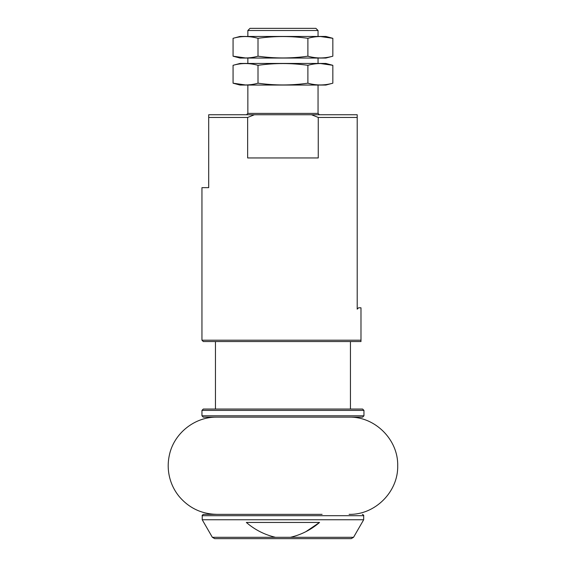 <?xml version="1.0" encoding="UTF-8"?>
<svg xmlns="http://www.w3.org/2000/svg" width="567" height="567" viewBox="0 0 567 567"><rect width="100%" height="100%" fill="white"/><g stroke="black" fill="none" stroke-linecap="round" stroke-linejoin="round"><path stroke-width="0.85" d="M322.099 514.347L203.567 514.347C202.376 514.971 201.923 515.417 202.221 515.701L363.681 515.701L363.681 519.748L353.546 537.303L290.432 537.303C301.318 534.745 311.028 529.791 319.554 522.448L305.889 531.662M319.554 522.448L246.34 522.448C254.824 529.776 264.527 534.724 275.47 537.303L212.356 537.303L202.221 519.748L363.681 519.748M353.546 537.303L351.207 538.65L214.687 538.65L212.356 537.303M290.432 537.303L275.47 537.303M360.981 340.2L360.981 307.803L358.55 307.803L357.203 309.15L357.203 114.747L208.699 114.747L208.699 187.649L201.951 187.649L201.951 340.2L360.981 340.2L360.981 341.547L203.298 341.547L201.951 340.2M357.203 117.447L318.257 117.447L318.257 157.952L247.644 157.952L247.644 117.447L208.699 117.447M254.377 114.747L247.644 117.447M318.257 117.447L311.524 114.747M296.08 538.65L269.814 538.65M247.85 30.512L318.052 30.512L315.89 28.35L250.012 28.35L247.85 30.512L247.85 36.451M362.596 417.149L203.298 417.149L201.951 415.802L363.95 415.802L362.596 417.149M363.95 410.402L201.951 410.402L203.298 409.048L362.596 409.048L363.95 410.402L363.95 415.802M350.449 341.547L350.449 409.048M349.102 417.149C375.071 416.483 398.367 439.779 397.701 465.748C398.367 491.717 375.071 515.02 349.102 514.347M233.065 65.311C241.273 62.958 249.586 62.958 258.006 65.311C274.634 62.958 291.261 62.958 307.888 65.311C316.202 62.958 324.522 62.958 332.836 65.311L325.883 63.447L240.018 63.447L233.065 65.311L233.065 83.186L240.018 85.05L325.883 85.05L332.836 83.186C324.522 85.546 316.202 85.546 307.888 83.186C291.261 85.546 274.634 85.546 258.006 83.186C249.799 85.539 241.485 85.539 233.065 83.186L245.617 84.979M332.836 83.186L332.836 65.311L320.447 63.525M258.006 65.311L258.006 83.186M307.888 65.311L307.888 83.186M233.065 38.315C241.273 35.955 249.586 35.955 258.006 38.315C274.634 35.955 291.261 35.955 307.888 38.315C316.202 35.955 324.522 35.955 332.836 38.315L325.883 36.451L240.018 36.451L233.065 38.315L233.065 56.19L240.018 58.047L325.883 58.047L332.836 56.19C324.522 58.543 316.202 58.543 307.888 56.19C291.261 58.543 274.634 58.543 258.006 56.19C249.799 58.543 241.485 58.543 233.065 56.19L245.617 57.976M332.836 56.19L332.836 38.315L320.447 36.522M258.006 38.315L258.006 56.19M307.888 38.315L307.888 56.19M318.052 85.05L318.052 113.4L247.85 113.4L246.503 114.747M363.681 515.701C363.971 515.417 363.525 514.971 362.327 514.347M202.221 515.701L202.221 519.748M247.85 58.047L247.85 63.447M247.85 85.05L247.85 113.4M318.052 30.512L318.052 36.451M318.052 58.047L318.052 63.447M318.052 113.4L319.398 114.747M201.951 410.402L201.951 415.802M215.453 341.547L215.453 409.048M216.8 417.149C194.545 416.745 173.615 433.635 169.299 455.464C167.733 462.807 167.839 470.121 169.618 477.414C171.44 484.693 174.756 491.213 179.562 496.976C189.413 508.259 201.824 514.049 216.8 514.347"/></g></svg>
